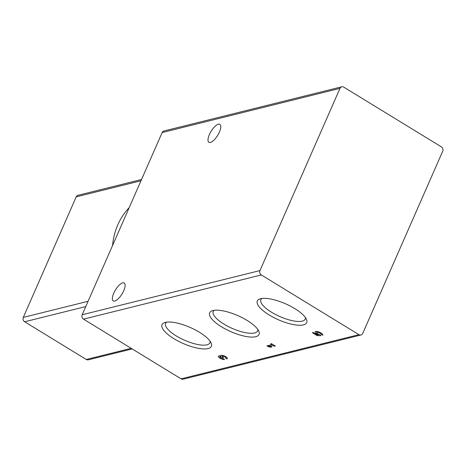 <?xml version="1.0" encoding="UTF-8"?>
<svg xmlns="http://www.w3.org/2000/svg" width="466" height="466" viewBox="0 0 466 466"><rect width="100%" height="100%" fill="white"/><g stroke="black" fill="none" stroke-linecap="round" stroke-linejoin="round"><path stroke-width="0.7" d="M224.589 359.484A3.641 1.182 23.7 0 1 220.575 358.488A3.641 1.182 23.7 0 1 218.368 356.251A3.641 1.182 23.7 0 1 220.698 356.111A3.641 1.182 23.7 0 1 220.674 355.68A3.641 1.182 23.7 0 1 224.484 356.065A3.641 1.182 23.7 0 1 227.338 358.604A3.641 1.182 23.7 0 1 226.895 358.913L225.55 358.086A1.94 0.629 23.7 0 0 225.783 357.923A1.94 0.629 23.7 0 0 225.026 356.973A1.94 0.629 23.7 0 0 223.132 356.21A1.701 0.553 23.7 0 0 222.34 356.344A1.701 0.553 23.7 0 0 223.092 357.23L223.546 357.509L222.742 357.707L222.282 357.428A1.701 0.553 23.7 0 0 219.923 356.944A1.701 0.553 23.7 0 0 219.905 357.014A1.94 0.629 23.7 0 0 221.21 358.179A1.94 0.629 23.7 0 0 223.243 358.657L224.589 359.484M358.925 334.664L261.327 274.946A3.239 2.819 -104 0 1 259.987 270.571L339.97 88.371A3.239 2.819 -104 0 1 341.759 86.804A3.239 2.819 -104 0 1 343.768 87.142L441.36 146.86A3.239 2.819 -104 0 1 442.7 151.234L362.723 333.429A3.239 2.819 -104 0 1 360.934 335.002A3.239 2.819 -104 0 1 358.925 334.664L181.093 378.858L83.501 319.14A3.239 2.819 -104 0 1 82.162 314.766L162.139 132.571A3.239 2.819 -104 0 1 163.927 130.998L341.759 86.804M208.104 348.568A26.958 8.743 23.7 0 1 174.418 338.974A26.958 8.743 23.7 0 1 164.719 322.554A26.958 8.743 23.7 0 1 190.221 327.47A26.958 8.743 23.7 0 1 211.098 342.912A26.958 8.743 23.7 0 1 208.104 348.568M255.747 336.726A26.958 8.743 23.7 0 1 222.061 327.132A26.958 8.743 23.7 0 1 212.368 310.711A26.958 8.743 23.7 0 1 237.864 315.628A26.958 8.743 23.7 0 1 258.747 331.07A26.958 8.743 23.7 0 1 255.747 336.726M303.395 324.884A26.958 8.743 23.7 0 1 269.709 315.29A26.958 8.743 23.7 0 1 260.011 298.869A26.958 8.743 23.7 0 1 285.512 303.785A26.958 8.743 23.7 0 1 306.395 319.227A26.958 8.743 23.7 0 1 303.395 324.884M271.899 344.659L270.647 343.896L271.457 343.692L275.307 346.052L274.503 346.25L273.251 345.487L269.447 346.43L271.853 346.908L270.699 347.199L268.294 346.716L266.942 345.894L271.899 344.659L272.144 344.112M316.944 334.798L318.47 334.798A4.246 1.375 23.7 0 1 315.121 331.827A4.246 1.375 23.7 0 1 319.431 332.211A4.246 1.375 23.7 0 1 322.926 335.147L321.22 334.536A2.429 0.786 23.7 0 0 321.231 334.506A2.429 0.786 23.7 0 0 319.327 332.811A2.429 0.786 23.7 0 0 316.787 332.555A2.429 0.786 23.7 0 0 319.577 334.576L320.952 335.654L317.189 335.642L312.377 332.695L313.181 332.497L316.944 334.798M360.934 335.002L183.103 379.196A3.239 2.819 -104 0 1 181.093 378.858M132.163 348.918L88.29 359.822A3.239 2.819 -104 0 1 86.28 359.484L24.64 321.767A3.239 2.819 -104 0 1 23.3 317.393L76.208 196.862A3.239 2.819 -104 0 1 77.997 195.295L141.536 179.503M122.744 282.827A10.52 3.856 -58.5 0 0 114.537 291.547A10.52 3.856 -58.5 0 0 113.255 300.908A10.52 3.856 -58.5 0 0 122.034 293.953A10.52 3.856 -58.5 0 0 124.236 282.967A10.52 3.856 -58.5 0 0 122.744 282.827M218.391 124.206A10.52 3.856 -58.5 0 0 210.183 132.927A10.52 3.856 -58.5 0 0 208.902 142.287A10.52 3.856 -58.5 0 0 217.68 135.332A10.52 3.856 -58.5 0 0 219.882 124.346A10.52 3.856 -58.5 0 0 218.391 124.206M129.187 207.644A64.722 56.444 76 0 0 112.551 245.535M210.096 341.211A24.191 7.846 23.7 0 1 209.91 342.801A24.191 7.846 23.7 0 1 206.956 344.823A24.191 7.846 23.7 0 1 180.29 338.2A24.191 7.846 23.7 0 1 165.611 323.352A24.191 7.846 23.7 0 1 166.653 322.14M257.745 329.369A24.191 7.846 23.7 0 1 257.552 330.959A24.191 7.846 23.7 0 1 254.605 332.98A24.191 7.846 23.7 0 1 227.938 326.357A24.191 7.846 23.7 0 1 213.253 311.515A24.191 7.846 23.7 0 1 214.302 310.298M305.393 317.527A24.191 7.846 23.7 0 1 305.201 319.117A24.191 7.846 23.7 0 1 302.248 321.144A24.191 7.846 23.7 0 1 275.581 314.515A24.191 7.846 23.7 0 1 260.902 299.673A24.191 7.846 23.7 0 1 261.944 298.456M274.742 345.702L274.503 346.25M273.49 344.939L273.251 345.487M272.604 344.397L271.946 344.56M270.018 345.131L269.447 346.43M270.903 346.721L270.699 347.199M269.855 345.504L269.103 345.353M268.865 345.417L268.294 346.716M221.012 355.407L220.698 356.111M220.138 356.449A3.641 1.182 23.7 0 1 219.469 355.902M227.262 358.074L226.895 358.913M222.981 357.16L222.742 357.707M221.088 355.383A1.701 0.553 23.7 0 1 222.562 355.838M318.709 334.256L318.47 334.798M316.95 332.188A4.246 1.375 23.7 0 1 316.082 331.413M317.562 334.798L317.189 335.642M83.501 319.14L261.327 274.946M140.982 180.767L76.208 196.862M88.074 301.298L23.3 317.393M82.162 314.766L259.987 270.571M162.139 132.571L339.97 88.371M131.191 348.323L86.28 359.484M85.756 306.581L24.64 321.767M223.383 355.651L223.132 356.21M222.55 356.816L222.282 357.428M226.185 357.008L225.783 357.923M222.725 355.471L222.34 356.344M317.241 331.524L316.787 332.555"/></g></svg>

